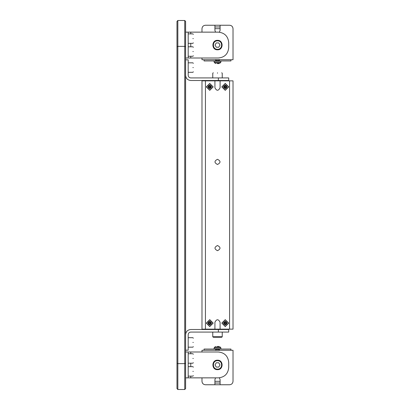 <?xml version="1.0" encoding="UTF-8"?>
<svg xmlns="http://www.w3.org/2000/svg" width="410" height="410" viewBox="0 0 410 410"><rect width="100%" height="100%" fill="white"/><g stroke="black" fill="none" stroke-linecap="round" stroke-linejoin="round"><path stroke-width="0.61" d="M217.5 360.185C211.386 359.929 211.386 369.933 217.5 369.671C223.614 369.933 223.614 359.929 217.5 360.185M216.254 362.773L218.745 362.773L219.991 364.931L218.745 367.083L216.254 367.083L215.014 364.931L216.254 362.773M215.604 350.273L215.604 349.064L204.052 349.064L204.052 350.273M230.953 350.273L230.953 349.064L219.396 349.064L219.396 350.273M185.602 377.861L188.19 377.861L188.19 351.995L201.981 351.995L201.981 350.273L233.018 350.273L233.018 381.31C232.798 383.391 231.65 384.539 229.569 384.759L205.43 384.759C203.334 384.554 202.186 383.406 201.981 381.31L201.981 377.861M201.981 381.31C202.202 383.391 203.35 384.539 205.43 384.759M220.088 381.31L214.917 381.31M214.917 384.759L214.917 379.583L215.573 377.861M219.381 377.81L220.088 379.583L220.088 384.759M214.917 383.032L220.088 383.032M219.227 350.442L219.037 350.022L215.962 350.022L219.037 350.022L219.037 349.238L215.962 349.238L219.212 349.064M219.396 349.064L215.604 349.064M220.39 347.121L218.002 346.337L220.39 347.121L214.614 347.121L220.39 347.121L220.913 348.023L214.087 348.023L214.051 349.064M214.087 348.023L214.614 347.121L216.008 346.599M217.5 337.256L221.728 337.256L222.24 336.738L212.759 336.738L213.277 337.256L217.5 337.256M193.361 51.537C193.361 56.985 193.361 56.985 193.361 51.537C193.361 46.089 193.361 46.089 193.361 51.537M217.5 72.744C222.948 72.744 222.948 72.744 217.5 72.744C212.052 72.744 212.052 72.744 217.5 72.744M217.5 40.329C211.386 40.067 211.386 50.071 217.5 49.815C223.614 50.071 223.614 40.067 217.5 40.329M216.254 42.917L218.745 42.917L219.991 45.069L218.745 47.227L216.254 47.227L215.014 45.069L216.254 42.917M204.052 59.727L204.052 60.936L230.953 60.936L230.953 59.727M215.906 63.453L214.614 62.879L220.39 62.879L214.614 62.879L214.087 61.977L220.913 61.977L220.39 62.879L217.782 63.663M218.002 63.663L219.114 63.453M215.793 60.936L219.037 60.762L215.962 60.762L215.962 59.978L219.037 59.978L215.962 59.978L215.778 59.558M185.602 58.005L188.19 58.005L188.19 32.139L201.981 32.139L201.981 28.69C202.202 26.609 203.35 25.461 205.43 25.241L229.569 25.241C231.665 25.446 232.813 26.594 233.018 28.69L233.018 59.727L201.981 59.727L201.981 58.005M233.018 28.69C232.798 26.609 231.65 25.461 229.569 25.241M214.917 28.69L220.088 28.69M220.088 26.968L214.917 26.968M220.088 25.241L220.088 30.417L219.381 32.19L220.088 30.417M190.773 33.861L190.773 32.139L218.361 32.139C224.603 32.795 228.052 36.244 228.708 42.486C228.052 36.244 224.603 32.795 218.361 32.139L215.573 32.139L214.917 30.417L215.573 32.139L214.917 30.417L214.917 25.241M215.604 60.936L215.604 59.727M219.396 59.727L219.396 60.936M193.361 371.393C193.361 376.841 193.361 376.841 193.361 371.393C193.361 365.945 193.361 365.945 193.361 371.393M193.361 342.427C193.361 347.875 193.361 347.875 193.361 342.427C193.361 336.979 193.361 336.979 193.361 342.427M185.602 46.719L185.602 21.361L184.741 20.5L184.741 363.634L185.602 363.28L185.602 46.719L184.741 46.366L177.843 46.366L177.843 20.5L176.982 21.361L176.982 388.639L177.843 389.5L177.843 46.366L176.982 46.719M176.982 363.28L177.843 363.634L184.741 363.634L184.741 389.5L185.602 388.639L185.602 363.28M188.19 58.005L218.361 58.005C224.649 57.39 228.093 53.941 228.708 47.657L228.708 42.486M188.19 32.139L185.602 32.139M190.773 80.504C187.657 80.175 185.93 78.454 185.602 75.332C185.93 78.454 187.657 80.175 190.773 80.504L228.708 80.504L228.708 77.92L190.773 77.92C189.215 77.756 188.354 76.89 188.19 75.332L188.19 59.814L185.602 59.814M185.602 350.186L188.19 350.186L188.19 334.668C188.354 333.11 189.215 332.243 190.773 332.079L228.708 332.079L228.708 329.496L190.773 329.496C187.657 329.824 185.93 331.546 185.602 334.668C185.93 331.546 187.657 329.824 190.773 329.496M228.708 362.343C228.052 356.106 224.603 352.656 218.361 351.995C224.603 352.656 228.052 356.106 228.708 362.343L228.708 367.514C228.093 373.797 224.649 377.246 218.361 377.861L190.773 377.861L190.773 376.139M190.773 353.722L190.773 351.995L218.361 351.995M188.19 377.861L190.773 377.861M188.19 351.995L185.602 351.995M184.741 20.5L177.843 20.5M177.843 389.5L184.741 389.5M193.361 358.463C193.361 363.911 193.361 363.911 193.361 358.463C193.361 353.015 193.361 353.015 193.361 358.463M213.015 86.884L209.741 90.164L206.466 86.884L209.741 83.609L213.015 86.884M210.279 86.484L210.899 85.726L210.279 86.484L210.555 86.782L210.125 86.505L209.843 86.074L210.176 85.198L210.14 86.351M210.899 85.726L210.125 86.505M209.208 87.284L208.582 88.042L209.208 87.284L208.931 86.987L209.361 87.268L209.638 87.704L209.305 88.57L209.341 87.422M208.582 88.042L209.361 87.268M209.341 86.351L208.582 85.726L209.341 86.351L209.987 86.105M208.582 85.726L209.361 86.505L208.931 86.782L208.054 86.448L209.208 86.484M210.14 87.422L210.899 88.042L210.14 87.422L209.843 87.699L210.125 87.268L210.555 86.987L211.427 87.32L210.279 87.284M210.899 88.042L210.125 87.268M210.176 85.198L209.305 85.198L209.638 86.069L209.361 86.505M208.054 86.448L208.054 87.32L208.931 86.987M209.305 88.57L210.176 88.57L209.638 87.704M211.427 87.32L211.427 86.448L210.561 86.782L210.525 87.13M208.054 87.32L208.962 87.13M209.305 85.198L209.5 86.105M211.427 86.448L210.525 86.643M210.176 88.57L209.987 87.668M228.539 86.884L225.259 90.164L221.984 86.884L225.259 83.609L228.539 86.884M225.797 86.484L226.417 85.726L225.797 86.484L226.074 86.782L225.643 86.505L225.362 86.074L225.695 85.198L225.659 86.351M226.417 85.726L225.643 86.505M224.726 87.284L224.101 88.042L224.726 87.284L224.449 86.987L224.88 87.268L225.157 87.704L224.823 88.57L224.859 87.422M224.101 88.042L224.88 87.268M224.859 86.351L224.101 85.726L224.859 86.351L225.505 86.105M224.101 85.726L224.88 86.505L224.449 86.782L223.573 86.448L224.726 86.484M225.659 87.422L226.417 88.042L225.659 87.422L225.362 87.699L225.643 87.268L226.074 86.987L226.945 87.32L225.797 87.284M226.417 88.042L225.643 87.268M225.695 85.198L224.823 85.198L225.157 86.069L224.88 86.505M223.573 86.448L223.573 87.32L224.449 86.987M224.823 88.57L225.695 88.57L225.157 87.704M226.945 87.32L226.945 86.448L226.079 86.992M223.573 87.32L224.48 87.13M224.823 85.198L225.018 86.105M226.945 86.448L226.043 86.643M225.695 88.57L225.505 87.668M214.917 87.745L214.917 80.852L201.981 80.852L201.981 329.148L214.917 329.148L214.917 322.255C216.639 318.918 218.361 318.918 220.088 322.255L220.088 329.148L233.018 329.148L233.018 80.852L220.088 80.852L220.088 87.745C218.361 91.081 216.639 91.081 214.917 87.745C216.639 91.081 218.361 91.081 220.088 87.745M209.741 90.333L206.291 86.884L209.741 83.435L213.19 86.884L209.741 90.333M225.259 90.333L221.81 86.884L225.259 83.435L228.708 86.884L225.259 90.333M225.259 326.565L221.81 323.116L225.259 319.667L228.708 323.116L225.259 326.565M209.741 326.565L206.291 323.116L209.741 319.667L213.19 323.116L209.741 326.565M217.5 159.305C220.836 161.033 220.836 162.755 217.5 164.477C214.163 162.755 214.163 161.033 217.5 159.305M217.5 245.523C220.836 247.245 220.836 248.967 217.5 250.695C214.163 248.967 214.163 247.245 217.5 245.523M220.088 322.255C218.361 318.918 216.639 318.918 214.917 322.255M220.088 329.496L220.088 329.148L214.917 329.148L214.917 329.496M214.917 80.504L214.917 80.852L220.088 80.852L220.088 80.504M213.015 323.116L209.741 326.391L206.466 323.116L209.741 319.836L213.015 323.116M211.427 323.551L211.427 322.68L210.555 323.013L209.843 322.301L210.176 321.43L209.987 322.332L210.14 322.578L210.899 321.958L210.279 322.716L211.427 323.551L210.279 323.516L210.899 324.274L210.14 323.649L209.843 323.926L210.525 323.357M211.427 322.68L210.525 322.87M210.176 321.43L209.305 321.43L209.638 322.301L208.931 323.013L208.054 322.68L208.054 323.551L208.931 323.218L209.638 323.926L209.305 324.802L210.176 324.802L209.987 323.895M209.305 324.802L209.341 323.649L208.582 324.274L209.208 323.516L208.926 323.218M208.054 323.551L208.962 323.357M208.054 322.68L209.208 322.716L208.582 321.958L209.341 322.578L209.638 322.301M209.305 321.43L209.5 322.332M209.5 323.895L210.14 324.659L209.346 324.659M210.899 321.958L210.125 322.731M210.899 324.274L210.279 323.516M208.582 321.958L209.208 322.716M208.582 324.274L209.361 323.495M228.539 323.116L225.259 326.391L221.984 323.116L225.259 319.836L228.539 323.116M226.417 321.958L225.797 322.716L226.074 323.013L225.643 322.731L225.362 322.301L225.695 321.43L225.659 322.578L226.417 321.958L225.659 322.578M225.695 321.43L224.823 321.43L225.157 322.301L224.449 323.013L223.573 322.68L223.573 323.551L224.449 323.218L225.157 323.926L224.823 324.802L225.695 324.802L225.362 323.926L225.643 323.495L226.079 323.218L226.945 323.551L226.945 322.68L226.043 322.87M226.945 323.551L225.797 323.516L226.417 324.274L225.659 323.649L225.157 323.931L224.859 323.649L224.101 324.274L224.726 323.516L224.444 323.218M225.695 324.802L225.505 323.895M224.823 324.802L225.018 323.895M223.573 323.551L224.48 323.357M223.573 322.68L224.726 322.716L224.101 321.958L224.859 322.578L225.157 322.301M224.823 321.43L225.018 322.332M226.945 322.68L226.079 323.218M226.417 324.274L225.797 323.516M224.101 321.958L224.726 322.716M224.101 324.274L224.88 323.495M193.361 67.573C193.361 73.021 193.361 73.021 193.361 67.573C193.361 62.125 193.361 62.125 193.361 67.573M193.361 38.607C193.361 44.054 193.361 44.054 193.361 38.607C193.361 33.159 193.361 33.159 193.361 38.607M217.5 360.703C222.948 360.472 222.948 369.384 217.5 369.154C212.052 369.384 212.052 360.472 217.5 360.703M217.264 346.547L217.741 346.547L217.264 346.542M192.843 51.537C192.843 45.423 192.843 45.423 192.843 51.537C192.843 57.651 192.843 57.651 192.843 51.537M217.5 73.262C211.386 73.262 211.386 73.262 217.5 73.262C223.614 73.262 223.614 73.262 217.5 73.262M217.5 40.846C222.948 40.616 222.948 49.528 217.5 49.297C212.052 49.528 212.052 40.616 217.5 40.846M217.741 63.453L217.264 63.453L217.741 63.458M192.843 371.393C192.843 365.279 192.843 365.279 192.843 371.393C192.843 377.507 192.843 377.507 192.843 371.393M192.843 342.427C192.843 336.313 192.843 336.313 192.843 342.427C192.843 348.541 192.843 348.541 192.843 342.427M190.773 58.005L190.773 56.278M190.773 46.796L190.773 43.347M218.361 77.92L218.361 80.504M218.361 329.496L218.361 332.079M190.773 366.653L190.773 363.204M192.843 358.463C192.843 352.349 192.843 352.349 192.843 358.463C192.843 364.577 192.843 364.577 192.843 358.463M209.346 85.341L210.14 85.341M208.198 87.284L208.198 86.489M210.14 88.427L209.346 88.427M211.283 86.489L211.283 87.284M224.864 85.341L225.659 85.341M223.716 87.284L223.716 86.489M225.659 88.427L224.864 88.427M226.802 86.489L226.802 87.284M205.43 329.148L205.43 80.852M229.569 80.852L229.569 329.148M211.283 322.716L211.283 323.51M208.198 323.51L208.198 322.716M209.346 321.573L210.14 321.573M226.802 322.716L226.802 323.51M225.659 324.659L224.864 324.659M223.716 323.51L223.716 322.716M224.864 321.573L225.659 321.573M192.843 67.573C192.843 61.459 192.843 61.459 192.843 67.573C192.843 73.687 192.843 73.687 192.843 67.573M192.843 38.607C192.843 32.492 192.843 32.492 192.843 38.607C192.843 44.721 192.843 44.721 192.843 38.607M215.778 350.442L215.793 349.064M220.949 349.064L220.913 348.023M222.24 332.079L222.24 336.738M212.759 332.079L212.759 336.738L213.277 337.256M188.19 46.796L192.843 46.796L193.361 47.314M188.19 56.278L192.843 56.278L193.361 55.76M212.759 73.262L213.277 72.744L212.759 73.262L212.759 77.92M222.24 77.92L222.24 73.262L221.728 72.744M220.949 60.936L220.913 61.977M214.051 60.936L214.087 61.977M219.227 59.558L219.212 60.936M188.19 366.653L192.843 366.653L193.361 367.17M188.19 376.139L192.843 376.139L193.361 375.621M192.843 337.686L193.361 338.204L192.843 337.686L188.19 337.686M188.19 347.167L192.843 347.167L193.361 346.65M188.19 363.204L192.843 363.204L193.361 362.686M188.19 353.722L192.843 353.722L193.361 354.24M188.19 72.314L192.843 72.314L193.361 71.796M188.19 62.832L192.843 62.832L193.361 63.35M188.19 43.347L192.843 43.347L193.361 42.83M188.19 33.861L192.843 33.861L193.361 34.378"/></g></svg>
